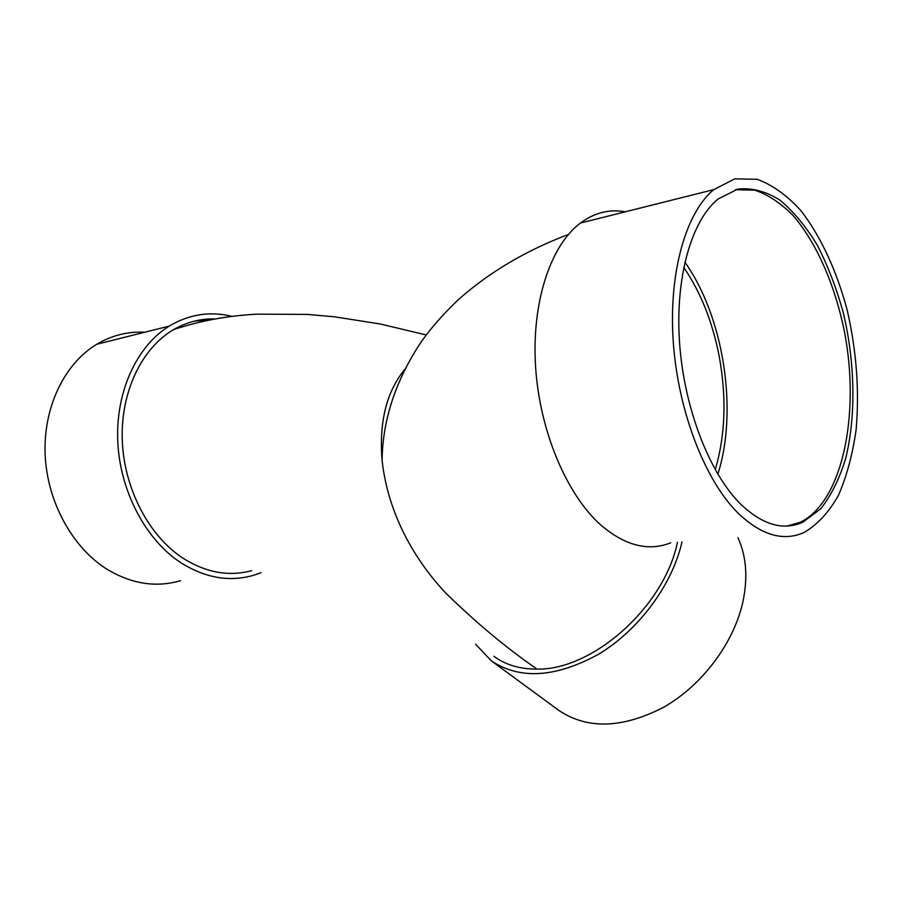 <?xml version="1.0" encoding="UTF-8"?>
<svg xmlns="http://www.w3.org/2000/svg" width="903" height="903" viewBox="0 0 903 903"><rect width="100%" height="100%" fill="white"/><g stroke="black" fill="none" stroke-linecap="round" stroke-linejoin="round"><path stroke-width="1.35" d="M683.74 267.378C700.751 292.301 712.58 321.999 719.24 356.504C726.689 397.512 725.369 435.257 715.255 469.729M717.84 474.177C738.248 410.763 723.845 316.84 684.858 262.186M735.347 189.72L754.852 190.161C768.058 194.664 780.79 203.119 793.071 215.501C816.854 243.088 835.309 285.879 844.621 332.631C860.322 414.996 842.307 502.395 799.923 522.408L787.021 526.054M739.828 503.298C708.979 472.156 684 407.456 679.541 342.485C675.06 277.503 691.45 220.569 718.077 199.021L737.762 189.099C751.77 187.632 765.789 191.278 779.808 200.026C793.455 211.37 805.973 226.461 817.373 245.323C827.87 265.821 836.517 288.328 843.312 312.833C855.141 362.724 856.146 416.204 845.614 458.701C839.406 478.872 831.121 495.555 820.782 508.75L802.981 522.148C783.082 531.099 762.03 524.812 739.828 503.298M737.672 512.746C704.927 480.035 678.209 411.52 673.299 342.451C668.378 273.372 685.67 212.736 713.799 189.619L734.828 178.828L757.278 179.313C772.471 184.934 787.01 195.364 800.882 210.613C820.793 236.293 836.81 271.137 847.251 310.361C856.552 351.019 859.498 390.841 856.1 429.817C852.613 454.446 846.721 476.31 838.424 495.397C828.841 512.373 817.362 524.756 803.986 532.533C783.127 541.755 761.015 535.152 737.672 512.746M670.669 542.827C648.343 551.654 625.045 545.705 600.766 524.993C566.734 494.754 539.757 431.329 535.603 367.024C531.438 302.708 550.379 245.593 580.369 223.064C594.411 212.69 609.356 208.943 625.215 211.821M404.905 369.259C386.597 391.45 378.989 421.814 382.093 460.349C388.245 516.629 417.073 562.704 446.082 593.406C476.163 622.686 505.703 647.372 534.7 667.464L536.856 669.089C592.571 670.5 664.427 606.658 677.431 542.308M493.918 656.323C505.601 664.913 519.902 669.168 536.856 669.089M215.049 318.973C200.601 318.533 186.819 322.066 173.692 329.561C141.918 347.915 120.539 391.902 122.266 440.156C123.959 488.467 148.792 535.637 182.53 557.907C205.703 572.615 228.752 576.859 251.677 570.64M261.069 572.649L254.635 574.963C230.186 582.379 205.512 578.247 180.611 562.569C145.778 539.689 120.031 491.401 117.762 441.59C115.516 391.767 136.838 346.018 169.222 326.096C189.19 314.221 210.151 310.982 232.105 316.389M180.521 580.685C156.084 587.819 131.533 583.981 106.87 569.161C72.375 547.534 47.137 501.842 45.15 454.548C43.175 407.253 64.508 363.57 96.79 344.246C111.904 335.34 127.899 331.333 144.751 332.225M194.517 321.118L213.006 319.346M681.979 541.958L681.505 543.978C671.2 586.431 637.913 630.745 598.226 654.427C555.345 677.735 519.676 679.846 491.209 660.759L475.61 644.178M737.898 537.635C746.33 555.943 748.011 577.277 742.943 601.635C733.947 642.778 702.489 684.982 664.111 706.993C622.573 728.552 587.424 729.658 558.664 710.3L491.209 660.759M799.923 522.408L802.981 522.148M580.369 223.064L713.799 189.619M382.093 460.349C382.579 421.137 394.859 382.782 418.969 345.251C428.79 330.498 442.03 315.192 458.69 299.344C489.392 272.164 525.964 250.537 568.405 234.441M173.692 329.561C200.003 320.836 227.725 315.711 256.858 314.165L307.551 314.413L334.347 316.784L380.265 323.996L426.25 334.979M96.79 344.246L169.222 326.096"/></g></svg>
